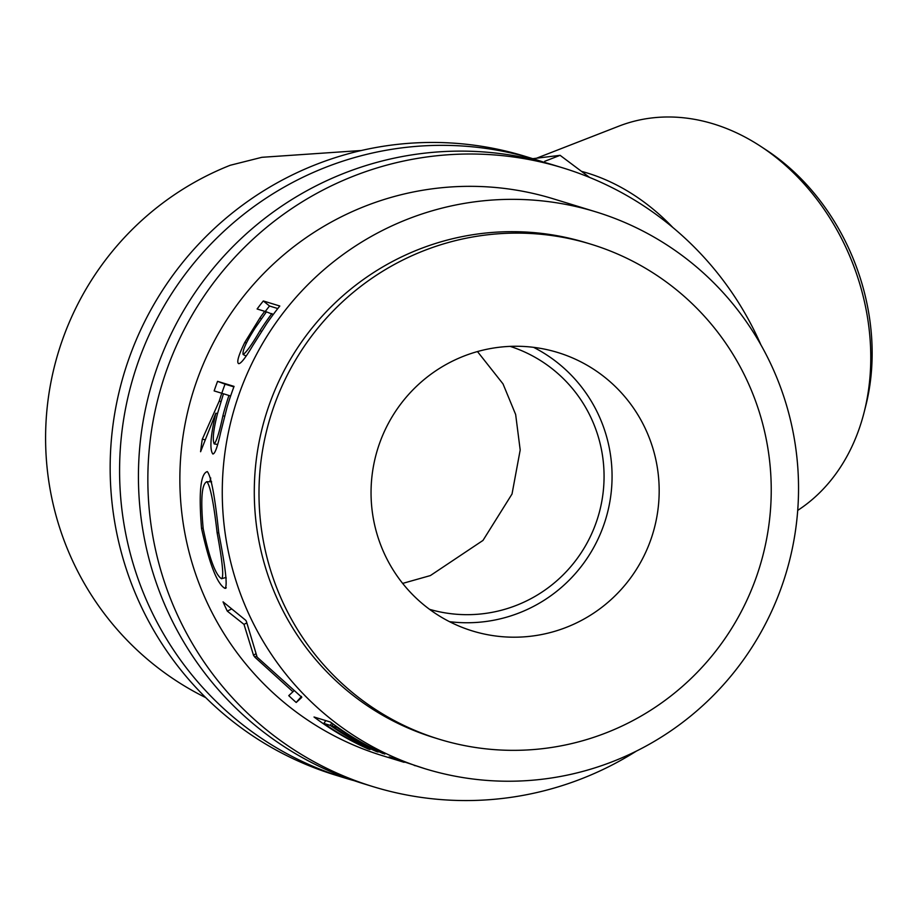 <?xml version="1.0" encoding="UTF-8"?>
<svg xmlns="http://www.w3.org/2000/svg" width="918" height="918" viewBox="0 0 918 918"><rect width="100%" height="100%" fill="white"/><g stroke="black" fill="none" stroke-linecap="round" stroke-linejoin="round"><path stroke-width="1.38" d="M760.942 344.939A323.595 319.82 107 0 0 562.872 167.902L553.439 165.011A323.595 319.82 107 0 0 236.029 243.488A323.595 319.82 107 0 0 149.795 561.827A323.595 319.82 107 0 0 363.712 783.777L373.133 786.669A323.595 319.82 107 0 0 636.404 751.096M562.872 167.902A323.595 319.82 107 0 0 245.45 246.38A323.595 319.82 107 0 0 159.216 564.719A323.595 319.82 107 0 0 373.133 786.669M595.782 211.84L553.382 198.839A291.236 287.839 107 0 0 267.7 269.467A291.236 287.839 107 0 0 190.095 555.975A291.236 287.839 107 0 0 382.622 755.721L402.933 761.951L389.909 757.143L425.023 768.733A291.236 287.839 107 0 0 586.499 770.386A291.236 287.839 107 0 0 798.499 493.253A291.236 287.839 107 0 0 595.782 211.84A291.236 287.839 107 0 0 434.294 210.188A291.236 287.839 107 0 0 222.305 487.32A291.236 287.839 107 0 0 425.023 768.733M543.972 162.268A323.595 319.82 107 0 0 534.597 159.239L525.176 156.347A323.595 319.82 107 0 0 207.755 234.813A323.595 319.82 107 0 0 121.532 553.164A323.595 319.82 107 0 0 335.437 775.102L344.858 777.994A323.595 319.82 107 0 0 354.337 780.736M534.597 159.239A323.595 319.82 107 0 0 217.176 237.705A323.595 319.82 107 0 0 130.953 556.044A323.595 319.82 107 0 0 344.858 777.994M760.815 146.432L766.369 150.082A204.794 161.706 68.7 0 1 863.402 288.745A204.794 161.706 68.7 0 1 865.835 405.538L864.205 411.975A212.884 168.097 -111.3 0 0 861.681 290.57A212.884 168.097 -111.3 0 0 760.815 146.432A212.884 168.097 -111.3 0 0 618.893 126.145L536.835 158.103M581.966 171.482A212.884 168.097 68.7 0 1 672.871 227.515M477.062 351.674A145.618 143.919 -73 0 1 557.8 352.512A145.618 143.919 -73 0 1 659.158 493.218A145.618 143.919 -73 0 1 553.164 631.779A145.618 143.919 -73 0 1 472.426 630.953A145.618 143.919 -73 0 1 371.067 490.246A145.618 143.919 -73 0 1 477.062 351.674M533.61 347.348A145.618 143.919 -73 0 1 611.308 491.256A145.618 143.919 -73 0 1 506.047 617.332A145.618 143.919 -73 0 1 449.499 621.67M510.167 346.384A137.528 135.921 -73 0 1 599.236 440.124A137.528 135.921 -73 0 1 563.273 574.737A137.528 135.921 -73 0 1 429.532 609.322M402.658 583.4L430.37 575.575L482.983 540.427L512.026 494.01L520.196 450.004L515.652 414.5L503.018 383.896L477.475 351.56M591.008 244.222L586.292 242.788A258.876 255.858 107 0 0 442.751 241.308A258.876 255.858 107 0 0 254.32 487.653A258.876 255.858 107 0 0 434.512 737.785L439.217 739.231A258.876 255.858 107 0 0 582.758 740.711A258.876 255.858 107 0 0 771.2 494.366A258.876 255.858 107 0 0 591.008 244.222A258.876 255.858 107 0 0 447.468 242.754A258.876 255.858 107 0 0 259.025 489.099A258.876 255.858 107 0 0 439.217 739.231M415.349 765.761L414.19 765.405M404.115 762.319L402.933 761.951M389.094 756.948L389.909 757.143M383.139 753.586A291.236 287.839 107 0 1 336.975 727.435L331.903 725.886A291.236 287.839 107 0 0 378.067 752.026L376.369 751.509A291.236 287.839 107 0 1 330.205 725.369L323.859 723.418A291.236 287.839 107 0 0 370.023 749.558L368.336 749.042A291.236 287.839 107 0 1 314.025 717.004L330.514 722.064A291.236 287.839 107 0 0 384.826 754.103L383.231 753.38M253.552 655.372A291.236 287.839 107 0 0 254.894 657.208L292.957 691.747L288.745 695.649A291.236 287.839 107 0 0 296.204 702.477L301.793 697.382A291.236 287.839 107 0 1 300.748 696.349L257.132 657.139L246.483 621.681A291.236 287.839 107 0 1 245.84 620.384L223.051 601.852A291.236 287.839 107 0 0 227.285 611.113L244.004 624.378L253.552 655.372L255.778 653.731M218.748 532.842C225.736 568.724 227.767 587.21 224.841 588.3C217.164 583.951 209.396 563.996 201.535 528.412C198.621 492.461 200.549 473.527 207.307 471.588C211.151 476.35 214.961 496.764 218.748 532.842M225.702 588.3L224.841 588.3L226.264 587.75M219.23 401.109A291.236 287.839 107 0 1 221.766 393.248L214.146 390.907A291.236 287.839 107 0 1 217.566 381.337L234.056 386.398A291.236 287.839 107 0 0 226.895 407.89L220.595 432.745C217.497 446.905 214.915 453.997 212.838 453.997C209.522 449.613 210.509 436.016 215.81 413.203L200.594 451.736A291.236 287.839 107 0 1 202.281 439.286L219.23 401.109L220.917 401.625M238.657 363.643C236.442 362.484 238.496 355.369 244.842 342.288L259.978 317.869A291.236 287.839 107 0 1 264.717 311.328L257.109 308.987A291.236 287.839 107 0 1 263.317 300.966L279.806 306.015A291.236 287.839 107 0 0 266.599 323.836L252.748 345.65C245.496 357.859 240.803 363.849 238.657 363.643L238.542 363.585M361.382 150.495L261.859 157.311L230.223 165.274A291.236 287.839 107 0 0 45.9 424.529A291.236 287.839 107 0 0 205.758 697.634M532.773 158.676L560.095 155.326L544.661 161.327M560.095 155.326L589.585 177.426M331.903 725.886L333.165 724.038M330.205 725.369L331.811 723.028M323.859 723.418L325.787 720.619M246.735 622.909L244.004 624.378M256.638 655.9L254.894 657.208M293.886 690.818L292.957 691.747M301.494 696.383L296.204 702.477M231.657 608.955L227.285 611.113M226.195 578.248L225.782 577.525M201.535 528.412L203.119 528.16M209.763 481.755L210.75 478.014M211.61 481.801L206.573 481.709L211.61 481.778M218.702 532.566L217.118 532.807C213.722 503.053 210.325 486.035 206.94 481.743C201.753 483.556 200.491 499.151 203.176 528.527C209.293 558.121 215.42 574.852 221.525 578.73L226.08 577.422M221.525 578.73C224.003 577.319 222.535 562.011 217.118 532.807M215.81 413.203L217.497 413.639C213.412 429.727 212.31 439.825 214.215 443.933L217.646 444.45M202.281 439.286L204.703 439.653M221.766 393.248L223.441 393.811M217.566 381.337L225.048 384.16A283.146 279.841 107 0 0 221.8 393.26M225.048 384.16L233.872 386.868M230.625 396.014L223.453 393.765L217.497 413.628M228.949 395.451A291.236 287.839 107 0 0 222.89 415.797L224.589 416.233M214.215 443.933C216.591 441.214 219.482 431.827 222.89 415.797M244.842 342.288L246.334 343.148M264.717 311.328L266.048 312.327M263.317 300.966L269.525 306.015A283.146 279.841 107 0 0 265.141 311.638M269.525 306.015L277.798 308.551M273.231 314.53L266.415 311.845L255.078 328.093C246.208 342.024 242.226 350.837 243.121 354.509L246.116 356.058M271.912 313.531A291.236 287.839 107 0 0 260.127 330.537L261.538 331.455M243.121 354.509C246.426 352.294 252.094 344.296 260.127 330.537M797.708 510.397A212.884 168.097 -111.3 0 0 864.205 411.975M259.978 317.869L261.332 318.844"/></g></svg>

